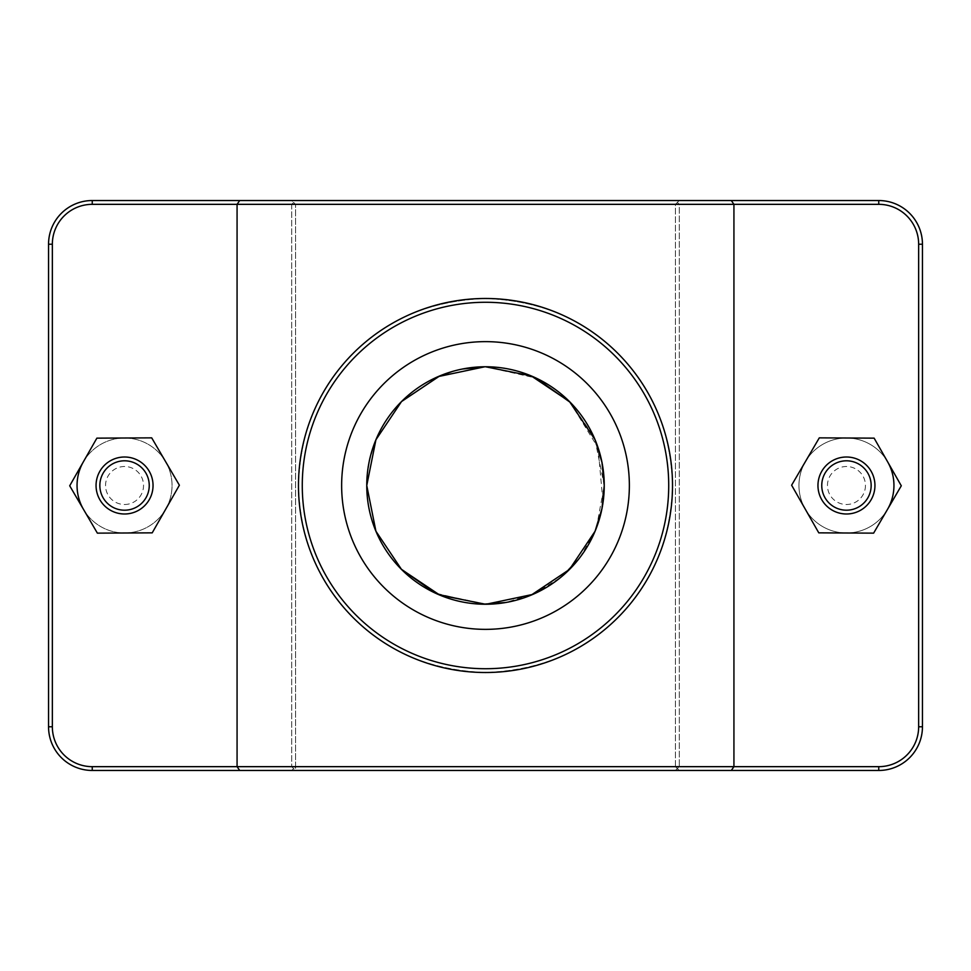 <?xml version="1.0" encoding="UTF-8"?>
<svg xmlns="http://www.w3.org/2000/svg" width="971" height="971" viewBox="0 0 971 971"><rect width="100%" height="100%" fill="white"/><g stroke="black" fill="none" stroke-linecap="round" stroke-linejoin="round"><path stroke-width="0.73" stroke-dasharray="4.86 3.64" d="M401.132 569.055L375.935 531.271L366.759 485.5L375.911 531.198L401.484 569.407L439.729 595.065L485.5 604.241C549.768 605.236 605.285 549.586 604.241 485.5C605.285 421.414 549.768 365.764 485.5 366.759L439.729 375.935L401.484 401.593L375.911 439.802L366.759 485.5L368.009 468.386M369.065 462.245L374.697 442.837M375.971 439.657L401.229 401.848M402.322 400.768L438.176 376.602M484.832 366.771L534.366 377.282M569.868 401.945L598.1 447.837L602.991 502.614M601.935 508.755L596.303 528.163M595.029 531.343L569.771 569.152M568.678 570.232L532.824 594.398M486.168 604.229L436.634 593.718M531.234 595.077L485.5 604.241M439.766 375.923L485.5 366.759C436.914 366.892 393.425 396.751 376.056 439.45C356.563 482.878 368.956 538.225 401.545 569.455C432.799 601.984 488.11 614.497 531.55 594.944C575.038 576.944 603.962 533.892 604.241 485.5C604.69 420.868 550.982 366.54 485.5 366.759M887.458 509.472A47.494 47.494 0 0 1 815.737 521.718A47.494 47.494 0 0 1 816.125 448.954A47.494 47.494 0 0 1 887.712 461.978M893.951 485.5A47.494 47.494 0 0 0 822.716 444.366A47.494 47.494 0 0 0 822.716 526.634A47.494 47.494 0 0 0 893.951 485.5A47.494 47.494 0 0 0 822.716 444.366A47.494 47.494 0 0 0 822.716 526.634A47.494 47.494 0 0 0 893.951 485.5A47.494 47.494 0 0 0 846.457 438.006A47.494 47.494 0 0 0 798.963 485.5A47.494 47.494 0 0 0 846.457 532.994A47.494 47.494 0 0 0 893.951 485.5A47.494 47.494 0 0 0 846.457 438.006A47.494 47.494 0 0 0 798.963 485.5A47.494 47.494 0 0 0 846.457 532.994A47.494 47.494 0 0 0 893.951 485.5M817.958 485.5A28.499 28.499 0 0 0 860.707 510.176A28.499 28.499 0 0 0 860.707 460.824A28.499 28.499 0 0 0 817.958 485.5M818.784 532.848L791.62 485.209L819.293 437.86L874.131 438.152L901.294 485.791L873.621 533.14L818.784 532.848M153.042 485.5A28.499 28.499 0 0 1 110.293 510.176A28.499 28.499 0 0 1 110.293 460.824A28.499 28.499 0 0 1 153.042 485.5M179.38 485.209L152.216 532.848L97.379 533.14L69.706 485.791L96.869 438.152L151.707 437.86L179.38 485.209M77.049 485.5A47.494 47.494 0 0 1 124.543 438.006A47.494 47.494 0 0 1 172.037 485.5A47.494 47.494 0 0 1 124.543 532.994A47.494 47.494 0 0 1 77.049 485.5A47.494 47.494 0 0 0 148.284 526.634A47.494 47.494 0 0 0 148.284 444.366A47.494 47.494 0 0 0 77.049 485.5A47.494 47.494 0 0 0 148.284 526.634A47.494 47.494 0 0 0 148.284 444.366A47.494 47.494 0 0 0 77.049 485.5M83.288 461.978A47.494 47.494 0 0 1 154.875 448.954A47.494 47.494 0 0 1 155.263 521.718A47.494 47.494 0 0 1 83.542 509.472M291.773 770.464L293.643 768.559L291.725 766.665L92.245 766.665A39.896 39.896 0 0 1 52.349 726.769L52.349 244.231A39.896 39.896 0 0 1 92.245 204.335L291.725 204.335L293.643 202.441L295.572 204.335L675.428 204.335L677.357 202.441L679.275 204.335L878.755 204.335A39.896 39.896 0 0 1 918.651 244.231L918.651 726.769A39.896 39.896 0 0 1 878.755 766.665L679.275 766.665L677.357 768.559L679.227 770.464L878.755 770.464A43.695 43.695 0 0 0 922.45 726.769L922.45 244.231A43.695 43.695 0 0 0 878.755 200.536L679.227 200.536L677.357 202.441L679.227 200.536L92.245 200.536L878.755 200.536A43.695 43.695 0 0 1 922.45 244.231L922.45 726.769A43.695 43.695 0 0 1 878.755 770.464L679.227 770.464M295.572 766.665L295.572 204.335L295.572 770.464L92.245 770.464A43.695 43.695 0 0 1 48.55 726.769A43.695 43.695 0 0 0 92.245 770.464A43.695 43.695 0 0 1 48.55 726.769L48.55 244.231A43.695 43.695 0 0 1 92.245 200.536A43.695 43.695 0 0 0 48.55 244.231A43.695 43.695 0 0 1 92.245 200.536L291.773 200.536L293.643 202.441L291.773 200.536L878.755 200.536A43.695 43.695 0 0 1 922.45 244.231L922.45 726.769A43.695 43.695 0 0 1 878.755 770.464L675.428 770.464L679.275 766.665L679.275 204.335L677.357 202.441L675.428 204.335L675.428 766.665L295.572 766.665L293.643 768.559M677.357 768.559L675.428 766.665M291.725 204.335L291.725 766.665L295.572 770.464L675.428 770.464L675.428 204.335L295.572 204.335L293.643 202.441L291.725 204.335L92.245 204.335A39.896 39.896 0 0 0 52.349 244.231L52.349 726.769A39.896 39.896 0 0 0 92.245 766.665L878.755 766.665A39.896 39.896 0 0 0 918.651 726.769L918.651 244.231A39.896 39.896 0 0 0 878.755 204.335L92.245 204.335A39.896 39.896 0 0 0 52.349 244.231L52.349 726.769A39.896 39.896 0 0 0 92.245 766.665L291.725 766.665L291.725 204.335M731.297 200.536L733.93 204.335L733.93 766.665L731.297 770.464M239.703 200.536L237.07 204.335L237.07 766.665L239.703 770.464M679.275 766.665L878.755 766.665A39.896 39.896 0 0 0 918.651 726.769L918.651 244.231A39.896 39.896 0 0 0 878.755 204.335L679.275 204.335L679.275 766.665M672.527 485.5C670.912 431.84 652.658 387.757 617.75 353.25C584.141 318.974 540.058 300.707 485.5 298.473C430.942 300.707 386.859 318.974 353.25 353.25C318.342 387.757 300.088 431.84 298.473 485.5C300.088 539.16 318.342 583.243 353.25 617.75C386.859 652.027 430.942 670.293 485.5 672.527C540.058 670.293 584.141 652.027 617.75 617.75C652.658 583.243 670.912 539.16 672.527 485.5C670.912 539.16 652.658 583.243 617.75 617.75C584.141 652.027 540.058 670.293 485.5 672.527C430.942 670.293 386.859 652.027 353.25 617.75C318.342 583.243 300.088 539.16 298.473 485.5A187.027 187.027 0 0 1 579.007 323.537A187.027 187.027 0 0 1 579.007 647.463A187.027 187.027 0 0 1 298.473 485.5C300.088 431.84 318.342 387.757 353.25 353.25C386.859 318.974 430.942 300.707 485.5 298.473C540.058 300.707 584.141 318.974 617.75 353.25C652.658 387.757 670.912 431.84 672.527 485.5M629.366 485.5A143.866 143.866 0 0 1 413.573 610.091A143.866 143.866 0 0 1 413.561 360.909A143.866 143.866 0 0 1 629.366 485.5A143.866 143.866 0 0 0 413.573 360.909A143.866 143.866 0 0 0 413.561 610.091A143.866 143.866 0 0 0 629.366 485.5A143.866 143.866 0 0 0 413.573 360.909A143.866 143.866 0 0 0 413.561 610.091A143.866 143.866 0 0 0 629.366 485.5M366.759 485.5C366.14 421.001 420.419 366.298 485.5 366.759C550.581 366.298 604.86 421.001 604.241 485.5C604.86 549.999 550.581 604.702 485.5 604.241C420.419 604.702 366.14 549.999 366.759 485.5M302.272 485.5A183.228 183.228 0 0 0 577.114 644.174A183.228 183.228 0 0 0 577.114 326.826A183.228 183.228 0 0 0 302.272 485.5M594.98 439.535L604.241 485.5L596.4 527.921M595.065 531.258L580.185 557.111L560.255 577.733L534.863 593.487L505.721 602.505M482.963 604.205L435.275 593.087M401.411 569.334L375.959 531.319L366.759 485.415L376.032 439.511L401.533 401.545M452.037 371.577L462.414 369.029M485.366 366.759L535.931 378.01M570.39 402.48L593.487 436.149M604.241 485.5A118.741 118.741 0 0 0 426.135 382.671A118.741 118.741 0 0 0 426.135 588.329A118.741 118.741 0 0 0 604.241 485.5M865.452 485.5A18.995 18.995 0 0 1 846.457 504.495A18.995 18.995 0 0 1 827.462 485.5A18.995 18.995 0 0 1 846.457 466.505A18.995 18.995 0 0 1 865.452 485.5M124.543 504.495A18.995 18.995 0 0 0 143.538 485.5A18.995 18.995 0 0 0 124.543 466.505A18.995 18.995 0 0 0 105.548 485.5A18.995 18.995 0 0 0 124.543 504.495M878.755 204.335L878.755 200.536M918.651 244.231L922.45 244.231M918.651 726.769L922.45 726.769M878.755 766.665L878.755 770.464M92.245 766.665L92.245 770.464M52.349 726.769L48.55 726.769M52.349 244.231L48.55 244.231M92.245 204.335L92.245 200.536"/><path stroke-width="1.46" d="M368.009 468.386L369.065 462.245M374.697 442.837L375.971 439.657M401.229 401.848L402.322 400.768M438.176 376.602L484.832 366.771M534.366 377.282L569.868 401.945M602.991 502.614L601.935 508.755M596.303 528.163L595.029 531.343M569.771 569.152L568.678 570.232M532.824 594.398L486.168 604.229M436.634 593.718L401.132 569.055M485.5 366.759L531.234 375.923L569.479 401.569L595.077 439.766L601.971 462.414L604.241 485.5L601.971 508.586L595.077 531.234L569.479 569.431L531.234 595.077M485.5 604.241L439.766 595.077L401.521 569.431L375.923 531.234L366.759 485.5L375.923 439.766L401.521 401.569L439.766 375.923M887.712 461.978A47.494 47.494 0 0 1 887.458 509.472M817.958 485.5A28.499 28.499 0 0 1 860.707 460.824A28.499 28.499 0 0 1 860.707 510.176A28.499 28.499 0 0 1 817.958 485.5M821.757 485.5A24.7 24.7 0 0 0 858.813 506.886A24.7 24.7 0 0 0 858.813 464.114A24.7 24.7 0 0 0 821.757 485.5M818.784 532.848L791.62 485.209L819.293 437.86L874.131 438.152L901.294 485.791L873.621 533.14L818.784 532.848M153.042 485.5A28.499 28.499 0 0 0 110.293 460.824A28.499 28.499 0 0 0 110.293 510.176A28.499 28.499 0 0 0 153.042 485.5M149.243 485.5A24.7 24.7 0 0 1 112.187 506.886A24.7 24.7 0 0 1 112.187 464.114A24.7 24.7 0 0 1 149.243 485.5M152.216 532.848L179.38 485.209L151.707 437.86L96.869 438.152L69.706 485.791L97.379 533.14L152.216 532.848M83.542 509.472A47.494 47.494 0 0 1 83.288 461.978M731.297 770.464L878.755 770.464A43.695 43.695 0 0 0 922.45 726.769L922.45 244.231A43.695 43.695 0 0 0 878.755 200.536L92.245 200.536A43.695 43.695 0 0 0 48.55 244.231L48.55 726.769A43.695 43.695 0 0 0 92.245 770.464L731.297 770.464L733.93 766.665L92.245 766.665A39.896 39.896 0 0 1 52.349 726.769L52.349 244.231A39.896 39.896 0 0 1 92.245 204.335L878.755 204.335A39.896 39.896 0 0 1 918.651 244.231L918.651 726.769A39.896 39.896 0 0 1 878.755 766.665L733.93 766.665L733.93 204.335L731.297 200.536M239.703 200.536L237.07 204.335L237.07 766.665L239.703 770.464M302.272 485.5A183.228 183.228 0 0 1 577.114 326.826A183.228 183.228 0 0 1 577.114 644.174A183.228 183.228 0 0 1 302.272 485.5M629.366 485.5A143.866 143.866 0 0 1 413.573 610.091A143.866 143.866 0 0 1 413.573 360.909A143.866 143.866 0 0 1 629.366 485.5M298.473 485.5A187.027 187.027 0 0 0 579.007 647.463A187.027 187.027 0 0 0 579.007 323.537A187.027 187.027 0 0 0 298.473 485.5M604.241 485.5A118.741 118.741 0 0 1 485.5 604.241A118.741 118.741 0 0 1 366.759 485.5A118.741 118.741 0 0 1 485.5 366.759A118.741 118.741 0 0 1 604.241 485.5M596.4 527.921L595.065 531.258M505.721 602.505L482.963 604.205M435.275 593.087L401.411 569.334M401.533 401.545L439.547 376.02L452.037 371.577M462.414 369.029L485.366 366.759M535.931 378.01L570.39 402.48M593.487 436.149L594.98 439.535M92.245 766.665L92.245 770.464M878.755 204.335L878.755 200.536M918.651 244.231L922.45 244.231M918.651 726.769L922.45 726.769M878.755 766.665L878.755 770.464M52.349 726.769L48.55 726.769M52.349 244.231L48.55 244.231M92.245 204.335L92.245 200.536"/></g></svg>
